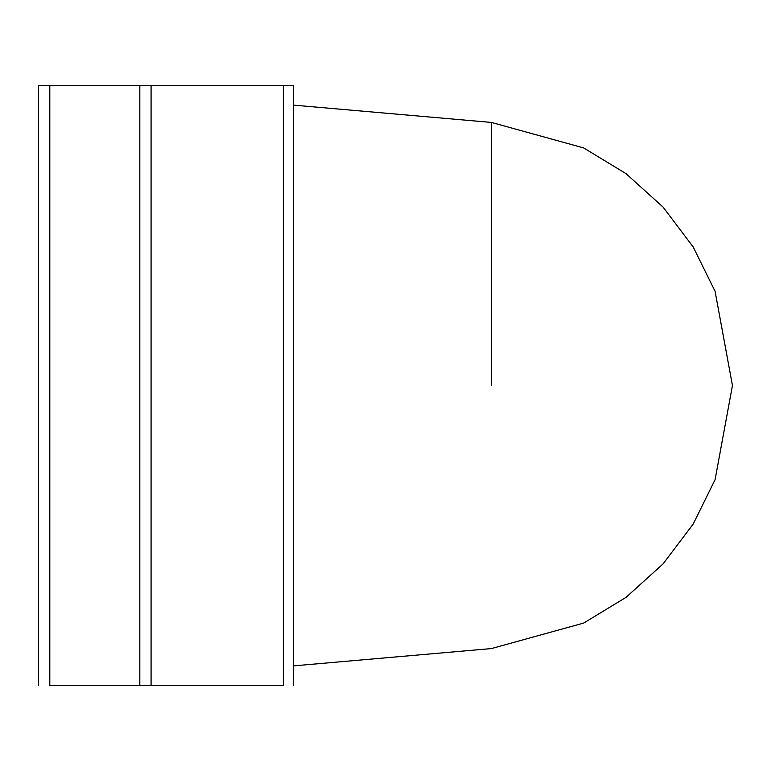<?xml version="1.0" encoding="UTF-8"?>
<svg xmlns="http://www.w3.org/2000/svg" width="771" height="771" viewBox="0 0 771 771"><rect width="100%" height="100%" fill="white"/><g stroke="black" fill="none" stroke-linecap="round" stroke-linejoin="round"><path stroke-width="1.16" d="M38.55 685.564L38.55 85.436L49.807 85.436L49.807 685.564L139.821 685.564L49.807 685.564L49.807 85.436L139.821 85.436L38.55 85.436L38.55 685.564M151.077 85.436L151.077 685.564L139.821 685.564L139.821 85.436L151.077 85.436L139.821 85.436L139.821 685.564L151.077 685.564L151.077 85.436L293.606 85.436L293.606 685.564L293.606 85.436L283.333 85.436L283.333 685.564L151.077 685.564L283.333 685.564L283.333 85.436L151.077 85.436M491.387 385.5L491.387 122.425L491.387 385.5M293.606 105.126L491.387 122.425L583.676 147.926L626.004 173.629L663.07 207.091L693.177 246.932L715.093 291.342L732.45 385.5L715.093 479.658L693.177 524.068L663.07 563.909L626.004 597.371L583.676 623.074L491.387 648.575L293.606 665.874"/></g></svg>
